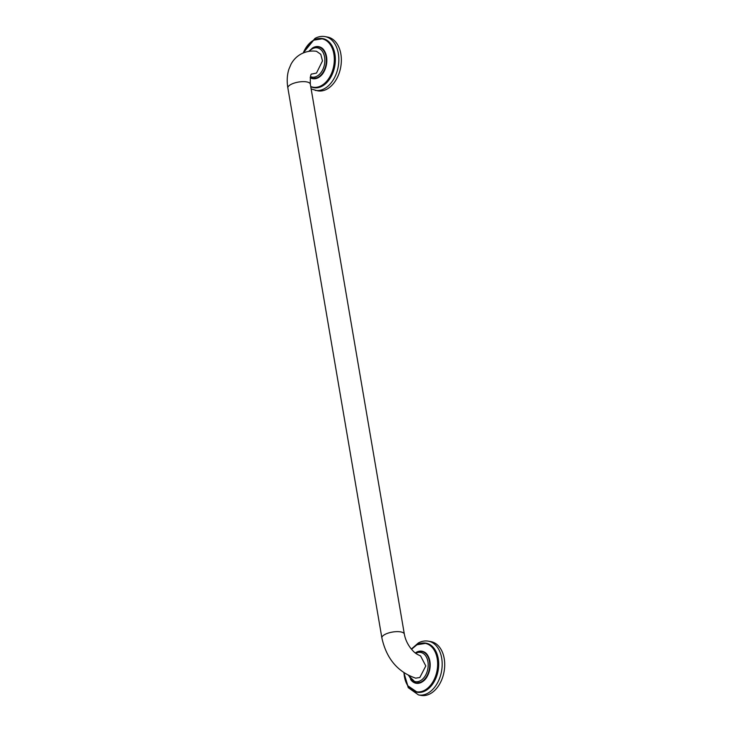 <?xml version="1.0" encoding="UTF-8"?>
<svg xmlns="http://www.w3.org/2000/svg" width="732" height="732" viewBox="0 0 732 732"><rect width="100%" height="100%" fill="white"/><g stroke="black" fill="none" stroke-linecap="round" stroke-linejoin="round"><path stroke-width="1.1" d="M318.493 46.976A15.939 10.705 100.4 0 1 318.63 46.994A15.939 10.705 100.4 0 1 326.673 60.683A15.939 10.705 100.4 0 1 318.264 77.372A15.939 10.705 100.4 0 1 312.866 78.361A15.939 10.705 100.4 0 1 312.729 78.333M310.231 77.528A16.122 10.834 -79.6 0 0 312.839 78.534A16.122 10.834 -79.6 0 0 318.292 77.537A16.122 10.834 -79.6 0 0 326.792 60.655A16.122 10.834 -79.6 0 0 318.667 46.821A16.122 10.834 -79.6 0 0 315.099 47.031M311.146 88.956L317.706 90.823A27.331 18.364 -79.6 0 0 326.948 89.139A27.331 18.364 -79.6 0 0 341.359 60.518A27.331 18.364 -79.6 0 0 327.588 37.067L325.063 36.6C321.641 36.014 318.283 36.609 314.998 38.403L303.762 51.679M287.868 87.968A11.392 4.035 170.3 0 1 290.796 84.528A11.392 4.035 170.3 0 1 302.847 81.636A11.392 4.035 170.3 0 1 310.322 84.134C310.148 76.906 310.679 73.529 311.933 74.024L316.489 73.063L322.492 60.912L320.79 54.305L316.462 51.277C310.972 50.572 305.82 51.487 301.017 54.04C296.707 56.446 293.376 59.85 290.997 64.251L288.893 69.211C287.063 75.085 286.724 81.334 287.868 87.968L381.884 637.965C386.459 658.626 397.723 672.022 415.685 678.161L419.811 677.512L425.804 665.974L420.571 655.899C414.431 653.292 413.36 651.233 410.707 648.259C407.358 643.831 405.226 639.118 404.339 634.122A11.392 4.035 170.3 0 0 396.863 631.634A11.392 4.035 170.3 0 0 384.812 634.516A11.392 4.035 170.3 0 0 381.884 637.965M421.833 651.544A15.939 10.705 100.4 0 1 421.971 651.572A15.939 10.705 100.4 0 1 430.013 665.251A15.939 10.705 100.4 0 1 421.605 681.949A15.939 10.705 100.4 0 1 416.206 682.929A15.939 10.705 100.4 0 1 416.069 682.901M421.632 682.114A16.122 10.834 -79.6 0 0 430.132 665.232A16.122 10.834 -79.6 0 0 422.007 651.389A16.122 10.834 -79.6 0 0 418.439 651.599M412.912 681.648A16.122 10.834 -79.6 0 0 416.179 683.112A16.122 10.834 -79.6 0 0 421.577 682.142C432.475 677.137 432.758 652.377 422.007 651.389M403.982 673.275L408.246 687.659L418.521 694.933L421.046 695.4A27.331 18.364 -79.6 0 0 430.288 693.707A27.331 18.364 -79.6 0 0 444.708 665.095A27.331 18.364 -79.6 0 0 430.928 641.635L428.403 641.177C424.981 640.582 421.623 641.186 418.338 642.98L411.347 649.055M310.24 77.473L312.591 78.306A15.939 10.705 -79.6 0 0 317.99 77.327A15.939 10.705 -79.6 0 0 326.39 60.628A15.939 10.705 -79.6 0 0 318.356 46.949L318.63 46.994M310.194 77.72A16.287 10.943 -79.6 0 0 318.255 77.684A16.287 10.943 -79.6 0 0 326.545 56.73A16.287 10.943 -79.6 0 0 313.122 47.653A16.287 10.943 -79.6 0 0 312.143 48.257M303.268 52.951A24.604 16.525 100.4 0 1 313.589 40.315A24.604 16.525 100.4 0 1 333.865 54.031A24.604 16.525 100.4 0 1 321.339 85.671A24.604 16.525 100.4 0 1 310.734 86.513M304.878 49.566A24.778 16.644 100.4 0 1 313.689 40.178A24.778 16.644 100.4 0 1 322.08 38.64A24.778 16.644 100.4 0 1 334.57 59.914A24.778 16.644 100.4 0 1 321.504 85.854A24.778 16.644 100.4 0 1 313.113 87.392A24.778 16.644 100.4 0 1 310.761 86.687A24.952 16.763 -79.6 0 0 322.199 86.138A24.952 16.763 -79.6 0 0 335.311 57.746A24.952 16.763 -79.6 0 0 319.646 38.467M313.387 87.437A24.778 16.644 -79.6 0 0 313.653 87.492A24.778 16.644 -79.6 0 0 322.043 85.955A24.778 16.644 -79.6 0 0 335.11 60.015A24.778 16.644 -79.6 0 0 322.611 38.741A24.778 16.644 -79.6 0 0 322.345 38.695M315.181 90.365A27.331 18.364 -79.6 0 0 324.432 88.673A27.331 18.364 -79.6 0 0 338.843 60.061A27.331 18.364 -79.6 0 0 325.063 36.6M310.441 76.604A14.85 9.974 -79.6 0 0 317.02 76.165A14.85 9.974 -79.6 0 0 324.578 57.069A14.85 9.974 -79.6 0 0 312.335 48.797A14.85 9.974 -79.6 0 0 309.233 51.313M409.051 675.792A14.85 9.974 -79.6 0 0 420.36 680.742A14.85 9.974 -79.6 0 0 427.927 661.701A14.85 9.974 -79.6 0 0 415.758 653.328M408.529 675.535L415.932 682.883A15.939 10.705 -79.6 0 0 421.33 681.895A15.939 10.705 -79.6 0 0 429.739 665.205A15.939 10.705 -79.6 0 0 421.696 651.517L415.282 652.953M410.588 679.452A16.287 10.943 -79.6 0 0 421.595 682.251A16.287 10.943 -79.6 0 0 429.885 661.307A16.287 10.943 -79.6 0 0 416.462 652.221A16.287 10.943 -79.6 0 0 415.483 652.825M411.567 649.311A24.604 16.525 100.4 0 1 416.929 644.892A24.604 16.525 100.4 0 1 437.205 658.608A24.604 16.525 100.4 0 1 424.688 690.239A24.604 16.525 100.4 0 1 404.009 672.909M411.549 649.293A24.778 16.644 100.4 0 1 417.039 644.755A24.778 16.644 100.4 0 1 425.42 643.218A24.778 16.644 100.4 0 1 437.91 664.482A24.778 16.644 100.4 0 1 424.844 690.432A24.778 16.644 100.4 0 1 416.462 691.96A24.778 16.644 100.4 0 1 404.265 675.636M416.728 692.005A24.778 16.644 -79.6 0 0 416.993 692.06A24.778 16.644 -79.6 0 0 425.383 690.532A24.778 16.644 -79.6 0 0 438.45 664.583A24.778 16.644 -79.6 0 0 425.96 643.318A24.778 16.644 -79.6 0 0 425.685 643.272M414.129 691.273A24.952 16.763 -79.6 0 0 425.539 690.706A24.952 16.763 -79.6 0 0 438.651 662.323A24.952 16.763 -79.6 0 0 422.995 643.035M418.521 694.933A27.331 18.364 -79.6 0 0 427.772 693.241A27.331 18.364 -79.6 0 0 442.183 664.629A27.331 18.364 -79.6 0 0 428.403 641.177M312.839 78.534L318.255 77.546C329.135 72.559 329.409 47.809 318.667 46.821M303.204 52.979L313.635 40.187L322.611 38.741M310.761 86.687L313.653 87.492M318.356 46.949L312.61 47.983L308.639 51.405M310.322 84.134L404.339 634.122M421.595 682.114L416.179 683.112M411.521 649.266L416.975 644.755L425.96 643.318M403.954 672.873L407.779 685.738L416.993 692.06"/></g></svg>
